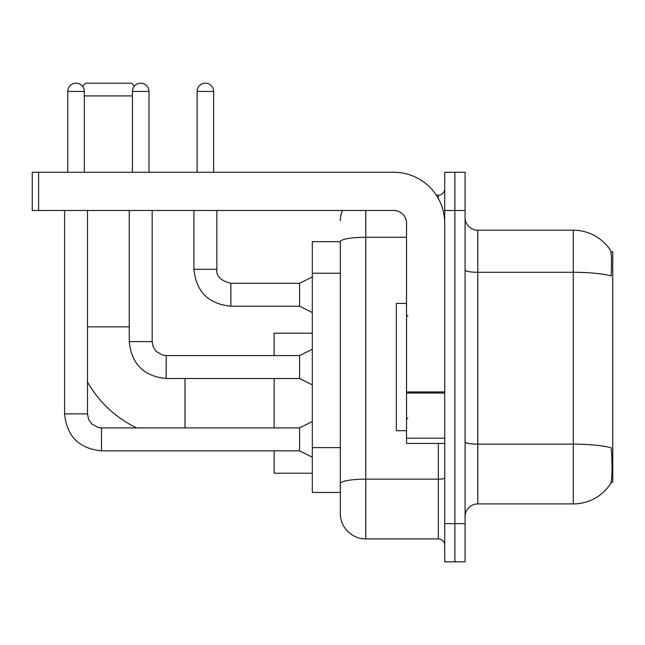 <?xml version="1.0" encoding="UTF-8"?>
<svg xmlns="http://www.w3.org/2000/svg" width="645" height="645" viewBox="0 0 645 645"><rect width="100%" height="100%" fill="white"/><g stroke="black" fill="none" stroke-linecap="round" stroke-linejoin="round"><path stroke-width="0.97" d="M611.105 482.267L612.75 482.267L612.75 251.848L610.944 251.848M340.326 241.665L312.317 241.665L312.317 492.449L340.326 492.449L340.326 513.452L340.326 241.665M477.808 503.906L573.284 503.906A44.553 44.553 0 0 0 610.541 483.798L610.283 484.177L610.541 483.798C612.065 480.211 612.419 469.939 611.589 452.984L611.258 447.832A44.553 7.74 180 0 0 573.284 444.139L573.284 230.209A44.553 44.553 0 0 1 610.283 249.938L610.283 249.938A44.553 44.553 0 0 0 573.284 230.209L477.808 230.209A12.731 12.731 0 0 1 465.077 217.478A12.731 12.731 0 0 0 477.808 230.209L477.808 503.906A12.731 12.731 0 0 0 465.077 516.637M454.894 523.635L454.894 561.827L465.077 561.827L465.077 523.635L454.894 523.635L454.894 561.827L444.711 561.827L444.711 523.635L454.894 523.635L454.894 210.472L454.894 523.635M444.711 523.635L444.711 172.28L454.894 172.28L454.894 210.472L454.894 172.28L465.077 172.28L465.077 523.635M465.077 270.078A12.731 2.209 0 0 0 477.808 272.287L573.284 272.287A44.553 7.74 180 0 1 611.17 275.947C611.774 261.281 611.533 252.687 610.436 250.171A44.553 44.553 0 0 0 573.284 230.209A44.553 44.553 0 0 1 610.436 250.171M365.78 210.472L365.78 538.914L438.342 538.914L438.342 443.438M436.318 195.201L438.342 195.201A6.361 6.361 0 0 0 444.711 188.832M340.326 499.448L340.326 487.991M444.711 545.283A6.361 6.361 0 0 0 438.342 538.914M340.326 220.655A25.461 25.461 0 0 1 342.447 210.472M365.78 538.914A25.461 25.461 0 0 1 340.326 513.452M406.519 303.408L396.336 303.408L396.336 430.707L406.519 430.707M136.708 427.909A112.028 112.028 0 0 1 87.502 381.977M82.552 86.333L85.721 83.173L131.548 83.173L134.434 86.059M132.435 95.903L84.318 95.903M274.125 378.51L274.125 427.909M274.125 450.823L274.125 473.228L312.317 473.228M312.317 333.191L274.125 333.191L274.125 355.597M67.765 172.28L67.765 91.445A8.272 8.272 0 0 1 76.045 83.173A8.272 8.272 0 0 1 84.318 91.445L84.318 172.28M312.317 457.184L299.586 450.823L299.586 427.909L312.317 421.54M64.589 210.472L64.589 413.905L87.502 413.905L87.502 210.472M132.435 172.28L132.435 91.445A8.272 8.272 0 0 1 140.715 83.173A8.272 8.272 0 0 1 148.987 91.445L148.987 172.28M312.317 384.88L299.586 378.51L299.586 355.597L312.317 349.235M129.258 210.472L129.258 341.592L152.172 341.592L152.172 210.472M444.711 443.438L406.519 443.438L406.519 391.958L444.711 391.958M444.711 223.202A50.923 50.923 0 0 0 393.789 172.28L38.611 172.28L38.611 210.472L393.789 210.472A12.731 12.731 0 0 1 406.519 223.202L406.519 391.958M38.611 210.472L32.25 210.472L32.25 172.28L38.611 172.28M197.104 172.28L197.104 91.445A8.272 8.272 0 0 1 205.384 83.173A8.272 8.272 0 0 1 213.656 91.445L213.656 172.28M312.317 312.567L299.586 306.206L299.586 283.292L312.317 276.923M193.927 210.472L193.927 269.288L216.841 269.288L216.841 210.472M340.326 273.222L312.317 273.222M340.326 447.63L312.317 447.63M573.284 503.906L573.284 444.139L477.808 444.139A12.731 2.209 0 0 1 465.077 441.93M465.077 210.472L444.711 210.472M444.711 478.042A6.361 1.105 0 0 1 438.342 479.154L365.78 479.154A25.461 4.418 180 0 0 340.326 483.573M340.326 241.698A25.461 4.418 180 0 1 365.78 237.279L406.519 237.279M438.342 198.555L438.342 195.201M87.502 326.83L129.258 326.83M185.01 427.909L185.01 378.51M299.586 450.823L101.499 450.823C79.101 448.606 66.798 436.302 64.589 413.905C66.798 436.302 79.101 448.606 101.499 450.823C79.101 448.606 66.798 436.302 64.589 413.905C66.798 436.302 79.101 448.606 101.499 450.823C79.101 448.606 66.798 436.302 64.589 413.905C66.798 436.302 79.101 448.606 101.499 450.823C79.101 448.606 66.798 436.302 64.589 413.905C66.798 436.302 79.101 448.606 101.499 450.823C79.101 448.606 66.798 436.302 64.589 413.905C66.798 436.302 79.101 448.606 101.499 450.823C79.101 448.606 66.798 436.302 64.589 413.905C66.798 436.302 79.101 448.606 101.499 450.823L101.499 427.909L98.225 427.514L91.598 423.805L88.607 419.371L87.502 413.905M67.765 91.445L84.318 91.445M299.586 378.51L166.176 378.51C143.77 376.301 131.467 363.99 129.258 341.592C131.467 363.99 143.77 376.301 166.176 378.51C143.77 376.301 131.467 363.99 129.258 341.592C131.467 363.99 143.77 376.301 166.176 378.51C143.77 376.301 131.467 363.99 129.258 341.592C131.467 363.99 143.77 376.301 166.176 378.51C143.77 376.301 131.467 363.99 129.258 341.592C131.467 363.99 143.77 376.301 166.176 378.51C143.77 376.301 131.467 363.99 129.258 341.592C131.467 363.99 143.77 376.301 166.176 378.51C143.77 376.301 131.467 363.99 129.258 341.592C131.467 363.99 143.77 376.301 166.176 378.51L166.176 355.621M132.435 91.445L148.987 91.445M444.711 393.063L406.519 393.063M406.519 438.181L444.711 438.181M299.586 306.206L230.845 306.206C208.448 303.989 196.136 291.685 193.927 269.288C196.136 291.685 208.448 303.989 230.845 306.206C208.448 303.989 196.136 291.685 193.927 269.288C196.136 291.685 208.448 303.989 230.845 306.206C208.448 303.989 196.136 291.685 193.927 269.288C196.136 291.685 208.448 303.989 230.845 306.206C208.448 303.989 196.136 291.685 193.927 269.288C196.136 291.685 208.448 303.989 230.845 306.206C208.448 303.989 196.136 291.685 193.927 269.288C196.136 291.685 208.448 303.989 230.845 306.206C208.448 303.989 196.136 291.685 193.927 269.288C196.136 291.685 208.448 303.989 230.845 306.206C208.448 303.989 196.136 291.685 193.927 269.288C196.136 291.685 208.448 303.989 230.845 306.206C208.448 303.989 196.136 291.685 193.927 269.288C196.136 291.685 208.448 303.989 230.845 306.206L230.845 283.316M197.104 91.445L213.656 91.445M407.793 316.139L406.519 314.865M407.793 417.976L406.519 419.25M299.586 427.909L101.499 427.909M299.586 355.597L166.176 355.597L162.895 355.21L156.267 351.501L153.276 347.058L152.172 341.592M216.841 269.288C216.067 276.076 220.735 280.744 230.845 283.292C220.735 280.744 216.067 276.076 216.841 269.288C216.067 276.076 220.735 280.744 230.845 283.292C220.735 280.744 216.067 276.076 216.841 269.288C216.067 276.076 220.735 280.744 230.845 283.292C220.735 280.744 216.067 276.076 216.841 269.288C216.067 276.076 220.735 280.744 230.845 283.292C220.735 280.744 216.067 276.076 216.841 269.288C216.067 276.076 220.735 280.744 230.845 283.292C220.735 280.744 216.067 276.076 216.841 269.288C216.067 276.076 220.735 280.744 230.845 283.292C220.735 280.744 216.067 276.076 216.841 269.288C216.067 276.076 220.735 280.744 230.845 283.292C220.735 280.744 216.067 276.076 216.841 269.288C216.067 276.076 220.735 280.744 230.845 283.292C220.735 280.744 216.067 276.076 216.841 269.288C216.067 276.076 220.735 280.744 230.845 283.292L299.586 283.292M193.927 269.288C196.136 291.685 208.448 303.989 230.845 306.206"/></g></svg>
